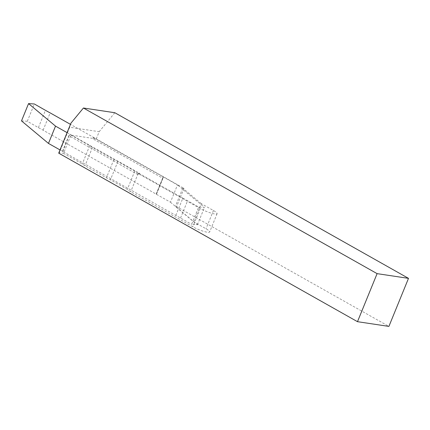 <?xml version="1.0" encoding="UTF-8"?>
<svg xmlns="http://www.w3.org/2000/svg" width="430" height="430" viewBox="0 0 430 430"><rect width="100%" height="100%" fill="white"/><g stroke="black" fill="none" stroke-linecap="round" stroke-linejoin="round"><path stroke-width="0.32" stroke-dasharray="2.15 1.61" d="M21.5 120.894L27.305 121.281L38.394 127.602A52.702 9.25 -157.8 0 0 43.102 130.193L170.447 202.213L177.504 184.916L95.277 138.75L70.977 135.095L63.527 153.354L82.286 163.932A11.067 1.94 22.2 0 0 85.011 165.727L106.436 177.81A11.067 1.94 22.2 0 0 110.419 179.799L127.334 189.34A11.067 1.94 22.2 0 0 130.704 191.758L192.812 226.787A11.067 1.94 22.2 0 0 207.281 232.221A11.067 1.94 22.2 0 0 209.652 231.958A11.067 1.94 22.2 0 0 206.002 228.771L193.79 221.88L175.327 206.464L176.585 206.658L388.897 326.402M70.977 135.095L89.736 145.673A11.067 1.94 22.2 0 0 92.461 147.474L113.885 159.557A11.067 1.94 22.2 0 0 117.868 161.54L134.784 171.086A11.067 1.94 22.2 0 0 138.154 173.505L200.262 208.534A11.067 1.94 22.2 0 0 214.731 213.968A11.067 1.94 22.2 0 0 217.102 213.705A11.067 1.94 22.2 0 0 213.452 210.512L201.24 203.626L193.79 221.88M201.24 203.626L182.777 188.211L184.035 188.399L96.255 138.895L93.401 137.691L93.772 139.341L94.38 137.837L93.401 137.691M94.38 137.837L70.466 124.351M67.08 132.639L139.637 173.349L138.653 173.204L138.041 174.704L139.637 173.349M170.447 202.213L197.424 224.734L191.613 224.347L198.671 207.05L204.481 207.437L177.504 184.916M60.023 149.93L175.816 215.435A52.702 9.25 -157.8 0 1 180.525 218.026L191.613 224.347M162.798 176.827L162.997 177.719L156.337 194.059L162.787 178.251L93.772 139.341M162.787 178.251L163.325 176.907M62.576 151.57L69.02 135.778L138.041 174.704M69.02 135.778L70.24 134.208M62.753 151.553L69.714 134.133M197.424 224.734L204.481 207.437M175.816 215.435L182.874 198.144A52.702 9.25 -157.8 0 1 187.582 200.729L198.671 207.05M138.653 173.204L182.874 198.144M43.102 130.193L50.159 112.896M27.305 121.281L34.362 103.99M184.035 188.399L176.585 206.658M96.255 138.895L99.201 131.688L69.681 127.253L59.292 152.714L63.527 153.354M114.831 112.73L99.201 131.688M70.961 123.13L69.681 127.253M58.706 153.166L59.292 152.714M182.777 188.211L175.327 206.464M134.784 171.086L127.334 189.34M117.868 161.54L110.419 179.799M89.736 145.673L82.286 163.932M200.262 208.534L192.812 226.787M62.586 151.57L69.036 135.767M156.429 194.306L163.486 177.01M62.495 151.322L69.552 134.031M180.525 218.026L187.582 200.729M38.394 127.602L45.451 110.311M213.452 210.512L206.002 228.771M138.154 173.505L130.704 191.758M113.885 159.557L106.436 177.81M92.461 147.474L85.011 165.727M156.165 194.075L162.787 177.848M217.102 213.705L209.652 231.958"/><path stroke-width="0.64" d="M70.466 124.351L50.159 112.896A52.702 9.25 -157.8 0 1 45.451 110.311L34.362 103.99L28.557 103.598L55.529 126.124L67.08 132.639M55.529 126.124L48.472 143.416L60.023 149.93M48.472 143.416L21.5 120.894L28.557 103.598M357.491 321.683L388.897 326.402L408.5 278.361L114.831 112.73L83.425 108.011L377.099 273.641L357.491 321.683L58.706 153.166L70.961 123.13L83.425 108.011M408.5 278.361L377.099 273.641"/></g></svg>
